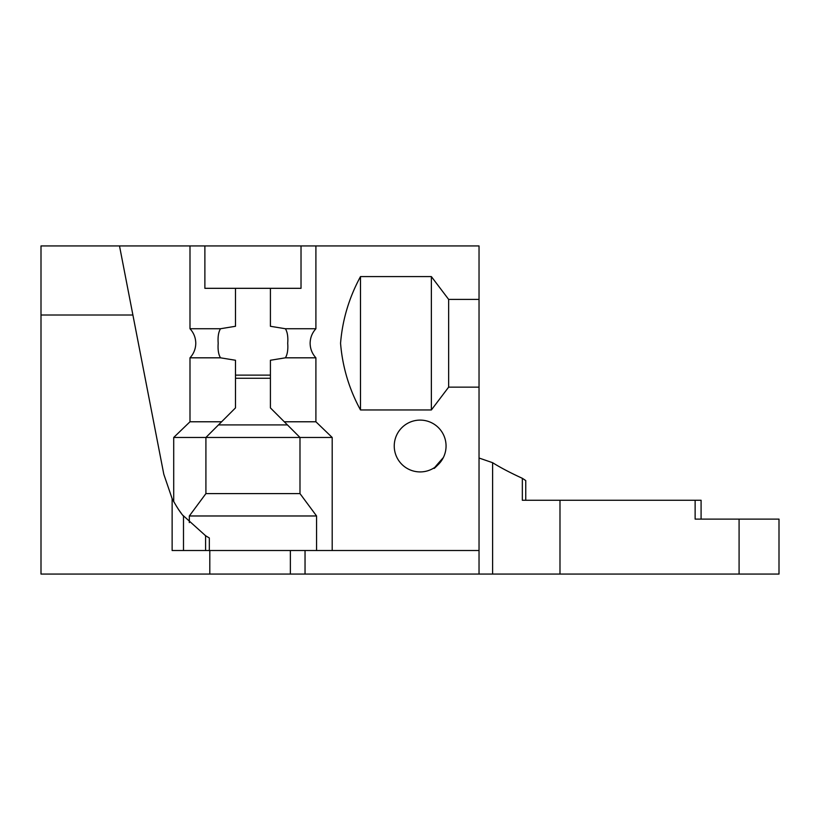 <?xml version="1.0" encoding="UTF-8"?>
<svg xmlns="http://www.w3.org/2000/svg" width="820" height="820" viewBox="0 0 820 820"><rect width="100%" height="100%" fill="white"/><g stroke="black" fill="none" stroke-linecap="round" stroke-linejoin="round"><path stroke-width="1.23" d="M189.994 357.817L220.498 357.817C218.479 354.517 217.71 349.668 218.192 343.272C217.71 336.917 218.479 332.069 220.498 328.738L189.994 328.738C193.756 332.869 195.683 337.717 195.775 343.272C195.693 348.828 193.766 353.676 189.994 357.817L189.994 421.777L173.707 437.47L205.912 437.47L221.605 421.777L218.468 424.914L287.43 424.914L299.987 437.47L205.912 437.47L205.912 493.599L189.328 515.975L316.571 515.975L299.987 493.599L205.912 493.599M285.401 328.738C287.42 332.038 288.189 336.887 287.707 343.272C288.189 349.627 287.42 354.476 285.401 357.817L315.905 357.817C312.143 353.686 310.216 348.838 310.124 343.272C310.216 337.717 312.143 332.879 315.905 328.738L285.401 328.738L270.415 326.288L270.415 288.322M235.483 288.322L235.483 326.288L220.498 328.738M104.581 245.938L107.727 245.938M446.059 446.018A25.902 25.902 0 0 0 420.158 420.106A25.902 25.902 0 0 0 394.246 446.018A25.902 25.902 0 0 0 420.158 471.92A25.902 25.902 0 0 0 446.059 446.018M479.034 458.021L492.605 462.695C500.446 467.605 510.358 472.812 522.34 478.306L522.34 500.272L559.988 500.272L559.988 574.061L492.605 574.061L492.605 462.695M525.753 500.272L525.753 480.561L522.34 478.306M492.605 574.061L41 574.061L41 245.938L119.505 245.938L132.901 315.013L41 315.013M701.09 519.111L701.09 500.272L695.134 500.272L695.134 519.111L779 519.111L779 574.061L559.988 574.061M183.495 550.517L183.495 516.118C180.482 512.787 176.689 506.965 172.128 498.652L163.805 474.257L132.901 315.013M209.336 550.517L209.336 537.981L205.584 535.716L182.706 515.144M207.48 536.885L205 535.337M479.034 574.061L479.034 387.153L448.642 387.153L431.371 409.959L360.492 409.959L360.492 276.596L431.371 276.596L448.642 299.402L479.034 299.402L479.034 245.938L315.905 245.938L315.905 328.738M360.492 409.959C349.135 389.141 342.483 366.909 340.556 343.272C342.442 319.81 349.094 297.578 360.492 276.596M235.483 378.276L270.415 378.276M235.483 375.13L270.415 375.13M181.333 513.381L178.596 509.609M479.034 387.153L479.034 299.402M448.642 387.153L448.642 299.402M431.371 409.959L431.371 276.596M299.987 437.47L332.192 437.47L315.905 421.777L284.294 421.777L299.987 437.47L299.987 493.599M284.294 421.777L270.415 407.899L270.415 360.257L285.401 357.817M220.498 357.817L235.483 360.257L235.483 407.899L221.605 421.777L189.994 421.777M189.994 328.738L189.994 245.938L204.877 245.938L204.877 288.322L301.022 288.322L301.022 245.938L315.905 245.938M204.877 245.938L301.022 245.938M315.905 357.817L315.905 421.777M119.505 245.938L189.994 245.938M695.134 500.272L559.988 500.272M438.106 464.694C431.381 471.438 433.124 469.071 443.333 457.58M290.372 574.061L290.372 550.517L479.034 550.517M316.571 550.517L316.571 515.975M189.328 515.975L189.328 522.586M290.372 550.517L172.128 550.517L172.128 498.652M739.086 519.111L739.086 574.061M173.707 501.645L173.707 437.47M332.192 437.47L332.192 550.517M205.584 550.517L205.584 535.716M305.04 550.517L305.04 574.061M209.797 550.517L209.797 574.061"/></g></svg>
